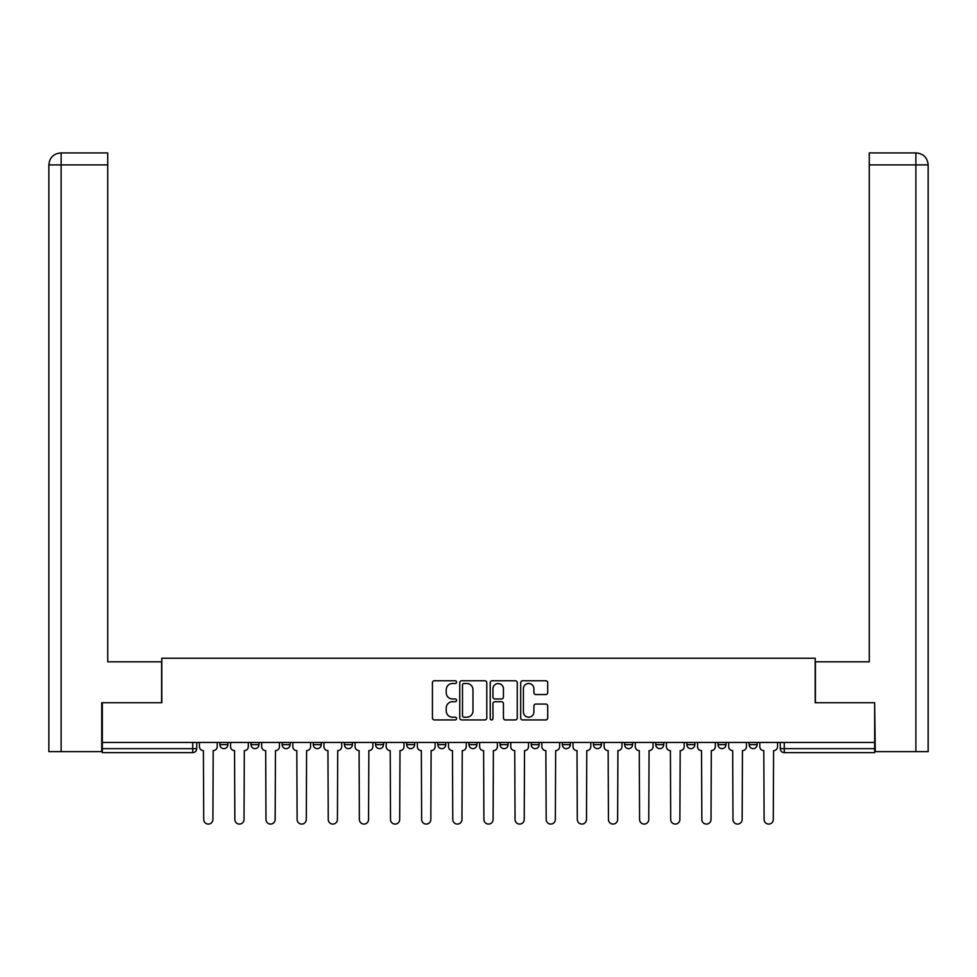 <?xml version="1.0" encoding="UTF-8"?>
<svg xmlns="http://www.w3.org/2000/svg" width="977" height="977" viewBox="0 0 977 977"><rect width="100%" height="100%" fill="white"/><g stroke="black" fill="none" stroke-linecap="round" stroke-linejoin="round"><path stroke-width="1.47" d="M456.564 682.129A1.368 1.368 0 0 0 455.197 680.749L434.386 680.749A1.954 1.954 0 0 0 432.432 682.715L432.432 717.973A1.954 1.954 0 0 0 434.386 719.927L455.197 719.927A1.368 1.368 0 0 0 456.564 718.559A1.368 1.368 0 0 0 455.197 717.191L452.51 717.191A6.265 6.265 0 0 1 446.233 710.926L446.233 707.983A6.265 6.265 0 0 1 452.51 701.718L455.197 701.718A1.368 1.368 0 0 0 456.564 700.338A1.368 1.368 0 0 0 455.197 698.97L452.51 698.97A6.265 6.265 0 0 1 446.233 692.705L446.233 689.762A6.265 6.265 0 0 1 452.51 683.497L455.197 683.497A1.368 1.368 0 0 0 456.564 682.129M749.139 742.447L749.139 744.645L757.114 744.645A3.993 3.993 0 0 1 753.133 748.638A3.993 3.993 0 0 1 749.139 744.645L749.139 742.447M718.01 742.447L718.01 744.645L725.984 744.645A3.993 3.993 0 0 1 721.991 748.638A3.993 3.993 0 0 1 718.01 744.645L718.01 742.447M562.337 742.447L562.337 744.645L570.324 744.645A3.993 3.993 0 0 1 566.33 748.638A3.993 3.993 0 0 1 562.337 744.645L562.337 742.447M468.948 742.447L468.948 744.645L476.923 744.645A3.993 3.993 0 0 1 472.929 748.638A3.993 3.993 0 0 1 468.948 744.645L468.948 742.447M406.676 742.447L406.676 744.645L414.663 744.645A3.993 3.993 0 0 1 410.67 748.638A3.993 3.993 0 0 1 406.676 744.645L406.676 742.447M375.547 742.447L375.547 744.645L383.521 744.645A3.993 3.993 0 0 1 379.54 748.638A3.993 3.993 0 0 1 375.547 744.645L375.547 742.447M313.275 744.645L313.275 742.447L313.275 744.645A3.993 3.993 0 0 0 317.269 748.638A3.993 3.993 0 0 1 313.275 744.645L321.262 744.645A3.993 3.993 0 0 1 317.269 748.638M251.016 744.645L251.016 742.447L251.016 744.645A3.993 3.993 0 0 0 255.009 748.638A3.993 3.993 0 0 1 251.016 744.645L258.99 744.645A3.993 3.993 0 0 1 255.009 748.638A3.993 3.993 0 0 0 258.99 744.645L258.99 742.447L258.99 744.645M545.752 694.562A1.954 1.954 0 0 0 547.706 692.608L547.706 682.715A1.954 1.954 0 0 0 545.752 680.749L522.634 680.749A1.954 1.954 0 0 0 520.68 682.715L520.68 717.973A1.954 1.954 0 0 0 522.634 719.927L545.752 719.927A1.954 1.954 0 0 0 547.706 717.973L547.706 706.029A1.954 1.954 0 0 0 545.752 704.063L535.86 704.063A1.954 1.954 0 0 0 533.894 706.029L533.894 711.952A5.239 5.239 0 0 1 528.655 717.191A5.239 5.239 0 0 1 523.416 711.952L523.416 688.736A5.239 5.239 0 0 1 528.655 683.497A5.239 5.239 0 0 1 533.894 688.736L533.894 692.608A1.954 1.954 0 0 0 535.86 694.562L545.752 694.562M61.124 751.631L48.85 751.631L48.85 164.893C49.571 157.627 53.552 153.633 60.806 152.925L107.726 152.925L107.726 164.893L61.124 164.893L61.124 751.631L101.73 751.631L101.73 702.732L161.803 702.732L161.803 658.229L815.197 658.229L815.197 702.732L874.671 702.732L874.671 742.447L102.329 742.447L102.329 748.638L196.731 748.638L196.731 742.447L196.731 748.638A3.993 3.993 0 0 1 192.738 752.632L102.329 752.632L102.329 748.638M102.329 702.732L102.329 742.447M486.79 682.715A1.954 1.954 0 0 0 484.824 680.749L461.718 680.749A1.954 1.954 0 0 0 459.752 682.715L459.752 717.973A1.954 1.954 0 0 0 461.718 719.927L484.824 719.927A1.954 1.954 0 0 0 486.79 717.973L486.79 682.715M492.176 680.749L515.282 680.749A1.954 1.954 0 0 1 517.248 682.715L517.248 717.973A1.954 1.954 0 0 1 515.282 719.927L505.39 719.927A1.954 1.954 0 0 1 503.436 717.973L503.436 703.672A1.954 1.954 0 0 0 501.482 701.718L494.912 701.718A1.954 1.954 0 0 0 492.958 703.672L492.958 718.559A1.368 1.368 0 0 1 491.59 719.927A1.368 1.368 0 0 1 490.21 718.559L490.21 682.715A1.954 1.954 0 0 1 492.176 680.749M780.269 742.447L780.269 748.638L874.671 748.638L874.671 752.632L784.262 752.632A3.993 3.993 0 0 1 780.269 748.638M874.671 742.447L874.671 748.638M757.114 742.447L757.114 744.645M725.984 742.447L725.984 744.645M694.855 742.447L694.855 744.645A3.993 3.993 0 0 1 690.861 748.638A3.993 3.993 0 0 1 686.868 744.645L694.855 744.645M686.868 742.447L686.868 744.645M663.725 742.447L663.725 744.645A3.993 3.993 0 0 1 659.731 748.638A3.993 3.993 0 0 1 655.738 744.645L663.725 744.645A3.993 3.993 0 0 1 659.731 748.638M655.738 742.447L655.738 744.645M632.583 742.447L632.583 744.645A3.993 3.993 0 0 1 628.602 748.638A3.993 3.993 0 0 1 624.608 744.645A3.993 3.993 0 0 0 628.602 748.638M624.608 742.447L624.608 744.645L632.583 744.645M601.453 742.447L601.453 744.645A3.993 3.993 0 0 1 597.46 748.638A3.993 3.993 0 0 1 593.479 744.645A3.993 3.993 0 0 0 597.46 748.638M593.479 742.447L593.479 744.645L601.453 744.645M570.324 742.447L570.324 744.645A3.993 3.993 0 0 1 566.33 748.638M539.194 742.447L539.194 744.645A3.993 3.993 0 0 1 535.201 748.638A3.993 3.993 0 0 1 531.207 744.645L539.194 744.645M531.207 742.447L531.207 744.645M500.077 742.447L500.077 744.645L508.052 744.645L508.052 742.447L508.052 744.645A3.993 3.993 0 0 1 504.071 748.638A3.993 3.993 0 0 1 500.077 744.645A3.993 3.993 0 0 0 504.071 748.638M476.923 742.447L476.923 744.645M445.793 742.447L445.793 744.645A3.993 3.993 0 0 1 441.799 748.638A3.993 3.993 0 0 1 437.806 744.645L445.793 744.645L445.793 742.447M437.806 742.447L437.806 744.645M414.663 744.645L414.663 742.447L414.663 744.645A3.993 3.993 0 0 1 410.67 748.638M383.521 744.645L383.521 742.447L383.521 744.645A3.993 3.993 0 0 1 379.54 748.638M352.392 742.447L352.392 744.645A3.993 3.993 0 0 1 348.398 748.638A3.993 3.993 0 0 1 344.417 744.645A3.993 3.993 0 0 0 348.398 748.638A3.993 3.993 0 0 0 352.392 744.645L352.392 742.447M344.417 742.447L344.417 744.645L352.392 744.645M321.262 742.447L321.262 744.645M290.132 742.447L290.132 744.645A3.993 3.993 0 0 1 286.139 748.638A3.993 3.993 0 0 1 282.145 744.645A3.993 3.993 0 0 0 286.139 748.638M282.145 742.447L282.145 744.645L290.132 744.645M227.861 742.447L227.861 744.645A3.993 3.993 0 0 1 223.867 748.638A3.993 3.993 0 0 1 219.886 744.645A3.993 3.993 0 0 0 223.867 748.638A3.993 3.993 0 0 0 227.861 744.645L227.861 742.447M219.886 742.447L219.886 744.645L227.861 744.645M192.738 742.447L192.738 752.632A3.993 3.993 0 0 0 196.731 748.638M463.867 683.497A1.368 1.368 0 0 0 462.5 684.865L462.5 715.823A1.368 1.368 0 0 0 463.867 717.191L466.713 717.191A6.265 6.265 0 0 0 472.978 710.926L472.978 689.762A6.265 6.265 0 0 0 466.713 683.497L463.867 683.497M503.436 688.834A5.239 5.239 0 0 0 498.197 683.595A5.239 5.239 0 0 0 492.958 688.834L492.958 697.016A1.954 1.954 0 0 0 494.912 698.97L501.482 698.97A1.954 1.954 0 0 0 503.436 697.016L503.436 688.834M199.43 742.447L199.43 746.648A3.993 3.993 0 0 0 203.411 750.629L203.717 819.483A4.592 4.592 0 0 0 208.309 824.075A4.592 4.592 0 0 0 212.901 819.483L213.194 750.629A3.993 3.993 0 0 0 217.187 746.648L217.187 742.447M230.56 742.447L230.56 746.648A3.993 3.993 0 0 0 234.553 750.629L234.846 819.483A4.592 4.592 0 0 0 239.438 824.075A4.592 4.592 0 0 0 244.03 819.483L244.323 750.629A3.993 3.993 0 0 0 248.317 746.648L248.317 742.447M261.689 742.447L261.689 746.648A3.993 3.993 0 0 0 265.683 750.629L265.976 819.483A4.592 4.592 0 0 0 270.568 824.075A4.592 4.592 0 0 0 275.16 819.483L275.465 750.629A3.993 3.993 0 0 0 279.446 746.648L279.446 742.447M161.608 702.732L161.608 661.82L107.726 661.82L107.726 164.893M61.124 152.925L61.124 164.893L48.85 164.893L48.85 631.887L48.85 164.893C49.546 157.639 53.54 153.645 60.818 152.925M815.392 702.732L815.392 661.82L869.274 661.82L869.274 152.925L916.157 152.925L869.274 152.925M928.15 631.887L928.15 164.893L928.15 751.631L875.27 751.631L874.671 702.732M915.876 152.925L913.177 152.925L915.876 152.925L915.876 164.893L869.274 164.893M915.876 751.631L915.876 164.893L928.15 164.893C927.429 157.627 923.448 153.633 916.194 152.925M292.819 742.447L292.819 746.648A3.993 3.993 0 0 0 296.813 750.629L297.118 819.483A4.592 4.592 0 0 0 301.698 824.075A4.592 4.592 0 0 0 306.289 819.483L306.595 750.629A3.993 3.993 0 0 0 310.588 746.648L310.588 742.447M323.961 742.447L323.961 746.648A3.993 3.993 0 0 0 327.942 750.629L328.248 819.483A4.592 4.592 0 0 0 332.839 824.075A4.592 4.592 0 0 0 337.431 819.483L337.724 750.629A3.993 3.993 0 0 0 341.718 746.648L341.718 742.447M355.091 742.447L355.091 746.648A3.993 3.993 0 0 0 359.084 750.629L359.377 819.483A4.592 4.592 0 0 0 363.969 824.075A4.592 4.592 0 0 0 368.561 819.483L368.854 750.629A3.993 3.993 0 0 0 372.848 746.648L372.848 742.447M386.22 742.447L386.22 746.648A3.993 3.993 0 0 0 390.214 750.629L390.507 819.483A4.592 4.592 0 0 0 395.099 824.075A4.592 4.592 0 0 0 399.691 819.483L399.996 750.629A3.993 3.993 0 0 0 403.977 746.648L403.977 742.447M417.35 742.447L417.35 746.648A3.993 3.993 0 0 0 421.343 750.629L421.649 819.483A4.592 4.592 0 0 0 426.228 824.075A4.592 4.592 0 0 0 430.82 819.483L431.126 750.629A3.993 3.993 0 0 0 435.119 746.648L435.119 742.447M448.492 742.447L448.492 746.648A3.993 3.993 0 0 0 452.473 750.629L452.778 819.483A4.592 4.592 0 0 0 457.37 824.075A4.592 4.592 0 0 0 461.962 819.483L462.255 750.629A3.993 3.993 0 0 0 466.249 746.648L466.249 742.447M479.622 742.447L479.622 746.648A3.993 3.993 0 0 0 483.615 750.629L483.908 819.483A4.592 4.592 0 0 0 488.5 824.075A4.592 4.592 0 0 0 493.092 819.483L493.385 750.629A3.993 3.993 0 0 0 497.378 746.648L497.378 742.447M510.751 742.447L510.751 746.648A3.993 3.993 0 0 0 514.745 750.629L515.038 819.483A4.592 4.592 0 0 0 519.63 824.075A4.592 4.592 0 0 0 524.222 819.483L524.527 750.629A3.993 3.993 0 0 0 528.508 746.648L528.508 742.447M541.881 742.447L541.881 746.648A3.993 3.993 0 0 0 545.874 750.629L546.18 819.483A4.592 4.592 0 0 0 550.772 824.075A4.592 4.592 0 0 0 555.351 819.483L555.657 750.629A3.993 3.993 0 0 0 559.65 746.648L559.65 742.447M573.023 742.447L573.023 746.648A3.993 3.993 0 0 0 577.004 750.629L577.309 819.483A4.592 4.592 0 0 0 581.901 824.075A4.592 4.592 0 0 0 586.493 819.483L586.786 750.629A3.993 3.993 0 0 0 590.78 746.648L590.78 742.447M604.152 742.447L604.152 746.648A3.993 3.993 0 0 0 608.146 750.629L608.439 819.483A4.592 4.592 0 0 0 613.031 824.075A4.592 4.592 0 0 0 617.623 819.483L617.916 750.629A3.993 3.993 0 0 0 621.909 746.648L621.909 742.447M635.282 742.447L635.282 746.648A3.993 3.993 0 0 0 639.276 750.629L639.569 819.483A4.592 4.592 0 0 0 644.161 824.075A4.592 4.592 0 0 0 648.752 819.483L649.058 750.629A3.993 3.993 0 0 0 653.039 746.648L653.039 742.447M666.412 742.447L666.412 746.648A3.993 3.993 0 0 0 670.405 750.629L670.711 819.483A4.592 4.592 0 0 0 675.302 824.075A4.592 4.592 0 0 0 679.882 819.483L680.187 750.629A3.993 3.993 0 0 0 684.181 746.648L684.181 742.447M697.554 742.447L697.554 746.648A3.993 3.993 0 0 0 701.535 750.629L701.84 819.483A4.592 4.592 0 0 0 706.432 824.075A4.592 4.592 0 0 0 711.024 819.483L711.317 750.629A3.993 3.993 0 0 0 715.311 746.648L715.311 742.447M728.683 742.447L728.683 746.648A3.993 3.993 0 0 0 732.677 750.629L732.97 819.483A4.592 4.592 0 0 0 737.562 824.075A4.592 4.592 0 0 0 742.154 819.483L742.447 750.629A3.993 3.993 0 0 0 746.44 746.648L746.44 742.447M759.813 742.447L759.813 746.648A3.993 3.993 0 0 0 763.806 750.629L764.099 819.483A4.592 4.592 0 0 0 768.691 824.075A4.592 4.592 0 0 0 773.283 819.483L773.589 750.629A3.993 3.993 0 0 0 777.57 746.648L777.57 742.447M784.262 742.447L784.262 752.632M48.85 164.893L48.85 631.887"/></g></svg>
